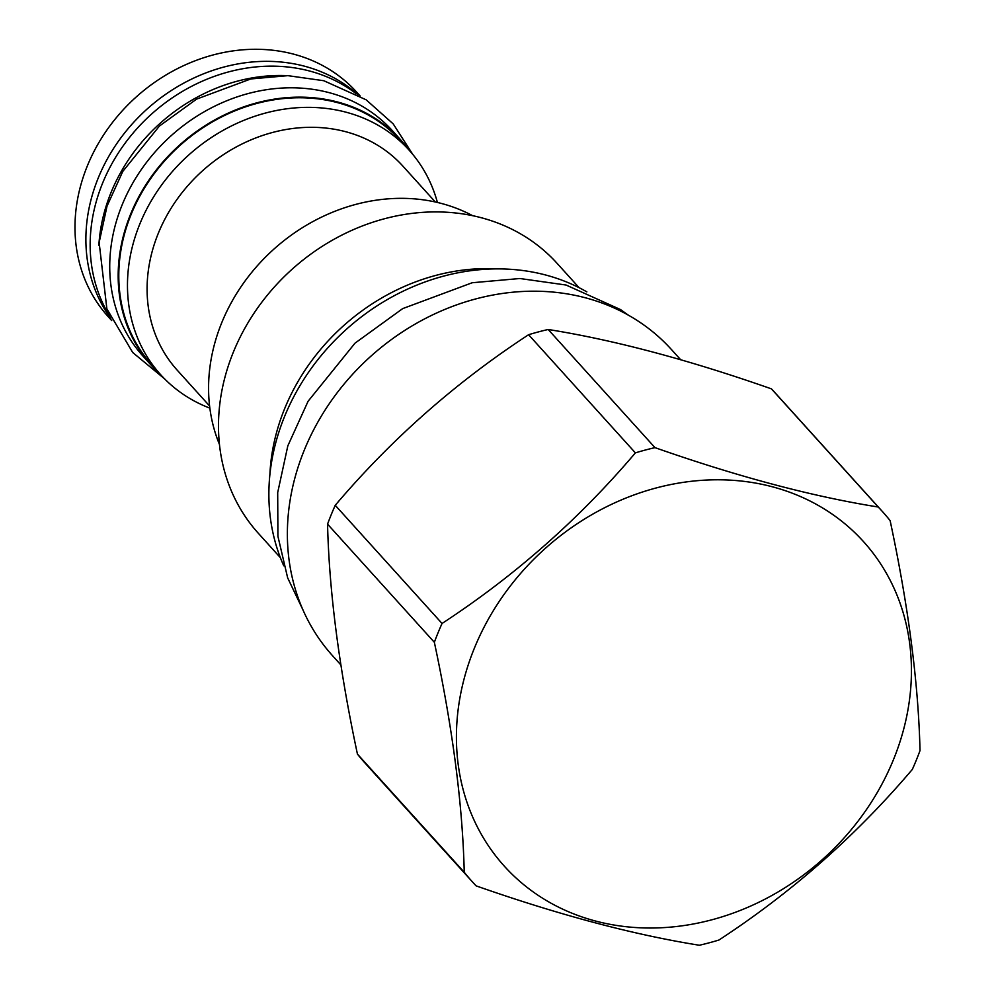 <?xml version="1.0" encoding="UTF-8"?>
<svg xmlns="http://www.w3.org/2000/svg" width="995" height="995" viewBox="0 0 995 995"><rect width="100%" height="100%" fill="white"/><g stroke="black" fill="none" stroke-linecap="round" stroke-linejoin="round"><path stroke-width="1.49" d="M586.863 291.883A212.072 182.533 -42.1 0 0 545.832 275.055A212.072 182.533 137.9 0 0 328.027 347.641A212.072 182.533 137.9 0 0 283.774 565.832M269.894 474.54A201.313 173.279 137.9 0 1 284.657 408.646A201.313 173.279 -42.1 0 1 497.438 268.886M579.09 287.679L557.076 263.327A201.313 173.279 -42.1 0 0 233.427 351.969A201.313 173.279 137.9 0 0 258.364 533.32L280.379 557.673M472.6 215.679A178.515 153.653 137.9 0 0 221.81 322.529A178.515 153.653 137.9 0 0 219.472 444.479M435.312 201.973L402.938 166.165A152.135 130.942 -42.1 0 0 345.75 131.726A152.135 130.942 137.9 0 0 176.662 199.883A152.135 130.942 137.9 0 0 177.222 370.177L209.597 405.997M209.858 408.137A167.446 144.126 -42.1 0 1 160.63 374.667A167.446 144.126 -42.1 0 1 160.021 187.222A167.446 144.126 -42.1 0 1 346.136 112.224A167.446 144.126 -42.1 0 1 409.069 150.108A167.446 144.126 -42.1 0 1 437.414 202.458M160.63 374.667L151.961 365.078A167.446 144.126 -42.1 0 1 151.339 177.632A167.446 144.126 -42.1 0 1 337.454 102.622A167.446 144.126 -42.1 0 1 400.388 140.519L409.069 150.108M408.933 149.959A168.093 144.685 -42.1 0 0 400.873 140.084A168.093 144.685 -42.1 0 0 337.703 102.037A168.093 144.685 137.9 0 0 150.854 177.334A168.093 144.685 137.9 0 0 151.476 365.513A168.093 144.685 137.9 0 0 160.493 374.518M400.873 140.084L392.428 130.731A168.093 144.685 -42.1 0 0 329.245 92.684A168.093 144.685 137.9 0 0 142.409 167.993A168.093 144.685 137.9 0 0 143.019 356.16L151.476 365.513M286.572 75.632A168.093 144.685 137.9 0 0 98.866 245.305M356.222 93.741A168.093 144.685 -42.1 0 0 309.681 71.043A168.093 144.685 137.9 0 0 130.731 135.929A168.093 144.685 137.9 0 0 109.873 316.422M358.163 94.836A167.446 144.126 -42.1 0 0 304.545 66.205A167.446 144.126 137.9 0 0 122.932 135.121A167.446 144.126 137.9 0 0 110.768 318.462M360.165 96.005L356.583 92.05A167.446 144.126 -42.1 0 0 293.649 54.153A167.446 144.126 137.9 0 0 107.535 129.163A167.446 144.126 137.9 0 0 108.144 316.609L111.726 320.564M680.679 359.755L671.426 349.519A228.352 196.562 137.9 0 0 304.308 450.063A228.352 196.562 137.9 0 0 332.604 655.767L340.912 664.971M434.355 642.297L327.554 524.141A276.249 237.78 137.9 0 1 331.223 514.676A276.249 237.78 -42.1 0 1 335.24 505.298C391.333 439.193 455.785 382.329 528.594 334.718A276.249 237.78 -42.1 0 1 548.183 329.482C614.238 340.029 688.652 359.817 771.423 388.858A276.249 237.78 -42.1 0 1 775.316 393.05L882.117 511.206A276.249 237.78 137.9 0 0 878.224 507.015C812.169 496.48 737.755 476.68 654.984 447.638A276.249 237.78 137.9 0 0 635.395 452.874C579.301 518.992 514.85 575.856 442.041 623.467A276.249 237.78 137.9 0 0 438.024 632.832A276.249 237.78 137.9 0 0 434.355 642.297C452.675 728.203 462.638 804.855 464.242 872.267A276.249 237.78 137.9 0 0 472.252 881.682A276.249 237.78 137.9 0 0 476.145 885.873C558.916 914.915 633.33 934.703 699.385 945.25A276.249 237.78 137.9 0 0 718.975 940.014C791.796 892.403 856.235 835.539 912.328 769.433A276.249 237.78 137.9 0 0 916.345 760.056A276.249 237.78 137.9 0 0 920.014 750.591C918.41 683.192 908.447 606.527 890.127 520.621A276.249 237.78 137.9 0 0 882.117 511.206M771.423 388.858L878.224 507.015M548.183 329.482L654.984 447.638M474.379 648.168A242.034 208.328 137.9 0 0 595.346 920.984A242.034 208.328 137.9 0 0 893.473 759.633A242.034 208.328 137.9 0 0 772.518 486.829A242.034 208.328 137.9 0 0 474.379 648.168M327.554 524.141C329.158 591.552 339.121 668.205 357.441 754.111L464.242 872.267M335.24 505.298L442.041 623.467M357.441 754.111A276.249 237.78 137.9 0 0 365.451 763.526L472.252 881.682M528.594 334.718L635.395 452.874M302.754 609.462L287.654 577.871L277.916 536.268L277.692 492.575L287.829 445.835L308.089 401.259L355.004 343.163L402.689 308.612L472.215 282.742L519.9 278.513L566.055 285.03L620.519 309.569L628.355 315.166M164.548 378.809L132.708 352.504L106.875 308.848L99.139 242.506L107.037 206.102L122.82 171.364L159.399 126.066L196.587 99.127L250.777 78.953L287.891 75.657L323.823 80.732L366.148 99.811L393.199 123.89L412.788 154.424"/></g></svg>
